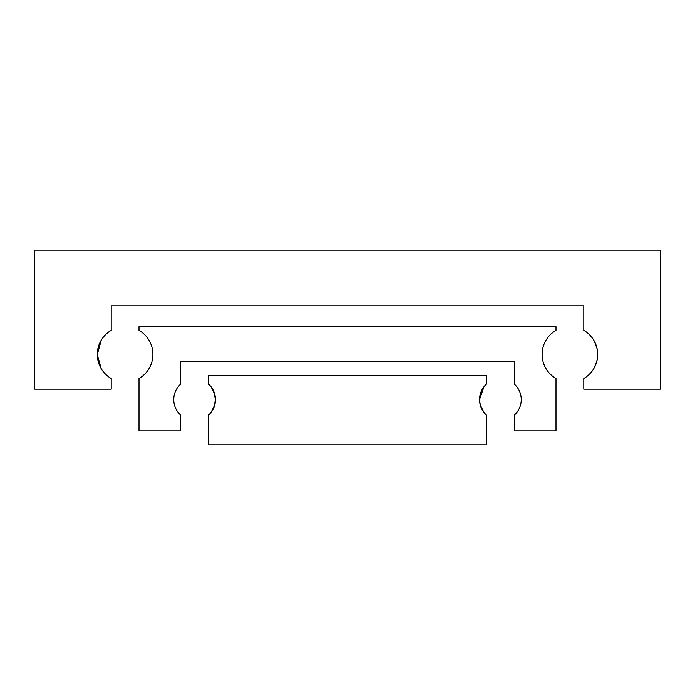 <?xml version="1.0" encoding="UTF-8"?>
<svg xmlns="http://www.w3.org/2000/svg" width="695" height="695" viewBox="0 0 695 695"><rect width="100%" height="100%" fill="white"/><g stroke="black" fill="none" stroke-linecap="round" stroke-linejoin="round"><path stroke-width="1.04" d="M594.347 367.69L597.144 359.993L597.7 354.45L597.144 359.993L595.024 366.343M101.123 368.524L97.3 354.45A27.8 27.8 0 0 1 111.2 330.377L111.2 305.8L583.8 305.8L583.8 330.377A27.8 27.8 0 0 1 597.7 354.45L597.144 359.993M594.347 341.21L597.144 348.907L594.347 341.21L597.144 348.907L597.7 354.45A27.8 27.8 0 0 1 583.8 378.523L583.8 389.2L660.25 389.2L660.25 250.2L34.75 250.2L34.75 389.2L111.2 389.2L111.2 378.523A27.8 27.8 0 0 1 97.3 354.45L97.856 359.993L100.653 367.69L97.3 354.45L100.653 341.21L97.856 348.907L100.653 341.21M99.976 366.343L97.856 359.993M101.288 340.098L97.3 354.45M152.9 354.45A27.8 27.8 0 0 1 139 378.523L139 430.9L180.7 430.9L180.7 415.167A20.85 20.85 0 0 1 180.7 384.083L180.7 361.4L514.3 361.4L514.3 384.083A20.85 20.85 0 0 1 514.3 415.167L514.3 430.9L556 430.9L556 378.523A27.8 27.8 0 0 1 556 330.377L556 326.65L139 326.65L139 330.377A27.8 27.8 0 0 1 152.9 354.45M211.054 412.43L213.93 407.435L215.45 399.625L213.93 407.435L211.054 412.43L214.738 405.029L211.054 412.43M214.738 394.221L211.054 386.82L213.93 391.815L215.45 399.625A20.85 20.85 0 0 1 208.5 415.167L208.5 444.8L486.5 444.8L486.5 415.167A20.85 20.85 0 0 1 486.5 384.083L486.5 375.3L208.5 375.3L208.5 384.083A20.85 20.85 0 0 1 215.45 399.625L214.738 394.221L215.45 399.625L214.738 405.029M483.946 412.43L480.262 405.029L483.946 412.43M479.55 399.625L480.262 405.029L479.55 399.625L480.262 394.221L483.946 386.82L480.262 394.221L483.946 386.82L479.55 399.625M211.984 388.123L211.054 386.82"/></g></svg>
